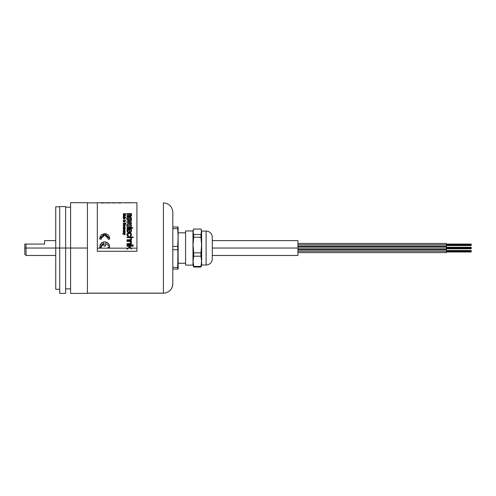 <?xml version="1.0" encoding="UTF-8"?>
<svg xmlns="http://www.w3.org/2000/svg" width="496" height="496" viewBox="0 0 496 496"><rect width="100%" height="100%" fill="white"/><g stroke="black" fill="none" stroke-linecap="round" stroke-linejoin="round"><path stroke-width="0.74" d="M446.45 251.255L297.935 251.255L471.2 251.255L446.45 251.255L446.45 252.613L446.45 249.891L446.45 251.255M471.2 251.999L471.2 251.255L471.2 251.999L446.45 251.999M446.45 248.037L212.294 248.037L297.935 248.037L297.935 240.61L297.935 248.037L471.2 248.037L446.45 248.037L446.45 249.395L446.45 246.673L446.45 248.037M471.2 248.781L471.2 248.037L471.2 248.781L446.45 248.781M297.935 255.465L297.935 248.037L297.935 255.465L212.294 255.465M446.45 244.819L297.935 244.819L471.2 244.819L446.45 244.819L446.45 246.177L446.45 243.455L446.45 244.819M471.2 245.563L471.2 244.819L471.2 245.563L446.45 245.563M471.2 244.075L471.2 244.819L471.2 244.075L446.45 244.075M471.2 247.293L471.2 248.037L471.2 247.293L446.45 247.293M471.2 250.511L471.2 251.255L471.2 250.511L446.45 250.511M178.114 269.074L178.114 226.994L177.698 226.994L178.114 237.516L177.698 269.074L178.138 268.95L178.114 226.994L172.819 226.994L177.698 226.994L178.114 237.516L177.698 246.369L172.819 246.369L177.698 246.369L178.114 258.559L177.698 267.406L172.819 267.406L177.698 267.406L178.008 262.979M178.138 263.258L185.566 263.258L178.138 263.258M185.566 232.816L178.138 232.816L185.566 232.816M177.698 267.406L177.698 269.074L172.819 269.074L178.008 269.074M172.819 249.705L177.698 249.705L172.819 249.705M172.819 228.662L177.698 228.662L172.819 228.662M178.114 237.516L178.008 233.089M178.064 240.61L178.089 239.729M178.114 258.559L178.064 255.465M201.178 266.476L201.649 265.174L201.649 230.894L201.178 229.598L201.574 232.035L200.954 234.472L200.954 237.206L201.587 245.03L200.954 256.203L201.587 261.311L200.954 267.034L201.506 265.255L200.954 267.034L200.954 266.414L193.688 266.414L193.056 261.311L193.688 256.203L193.056 245.03L193.688 237.206L193.688 234.472L193.062 232.035L193.459 229.598L192.987 230.894L192.987 265.174L193.688 267.034L193.056 261.311L193.688 256.203L200.954 256.203L200.954 252.848L193.688 252.848L193.056 245.03L193.688 237.206L200.954 237.206L200.954 234.472L193.688 234.472L193.062 232.035L193.688 229.04L200.954 229.04L201.506 230.814L200.954 234.472L193.688 234.472L193.688 237.206L200.954 237.206L201.587 245.03L200.954 252.848L193.688 252.848L193.688 256.203L200.954 256.203L201.587 261.311L200.954 266.414L193.688 266.414L193.688 267.034L200.954 267.034L193.688 267.034L192.987 265.174L192.987 230.894L193.688 229.04L200.954 229.04L201.649 230.894L201.649 265.174L201.178 266.476M185.566 265.112L192.987 265.112L185.566 265.112L185.566 230.956L192.987 230.956L185.566 230.956M212.294 237.479L212.294 258.8A6.188 6.188 0 0 1 206.107 264.994L201.649 264.994L206.107 264.994L206.107 231.08L201.649 231.08L206.107 231.08L206.107 264.994A6.188 6.188 0 0 0 212.294 258.8L212.294 237.268A6.188 6.188 0 0 0 206.107 231.08A6.188 6.188 0 0 1 212.294 237.268M193.136 265.255L193.459 266.476L193.136 265.255M65.639 293.396L65.639 248.037L70.593 248.037L70.593 202.678L70.593 293.396L87.42 293.396L87.42 248.037L65.639 248.037L65.639 206.578L59.7 206.578L59.7 293.396L65.639 293.396L65.639 248.037L55.738 248.037L55.738 289.28L59.7 289.28M70.593 293.396L70.593 248.037L87.42 248.037L87.42 202.678L87.42 293.396M65.639 206.578L59.7 206.578L59.7 248.037L65.639 248.037L65.639 206.578M55.738 289.28L55.738 248.037L24.8 248.037L24.8 244.075L44.603 244.075L44.603 240.61L44.603 244.075L26.04 244.075L26.04 255.465L26.04 244.075L24.8 244.075L24.8 248.037L55.738 248.037L55.738 206.795L55.738 248.037L59.7 248.037L59.7 293.396M163.413 202.932L163.413 293.21L87.42 293.136L163.413 293.136L163.413 202.864C169.124 203.422 172.261 206.559 172.819 212.269L172.819 283.749A9.405 9.393 180 0 1 163.413 293.136A9.405 9.393 0 0 0 172.819 283.749L172.819 283.774M87.42 293.21L163.413 293.21C169.124 292.652 172.261 289.515 172.819 283.805L172.819 212.325M24.8 248.037L24.8 254.225L24.8 248.037M127.026 248.639L127.757 248.161L127.026 248.639L127.757 248.161L127.026 248.645L127.026 249.215L129.462 247.039L127.757 248.161L97.321 248.161L97.321 202.74L97.321 248.161L130.56 248.161L129.803 247.392L128.625 248.161L129.803 247.386L130.56 248.161L136.927 248.161L136.927 202.74L136.927 251.274L97.321 251.274L136.927 251.274L136.927 248.161L131.186 248.161L129.276 246.221L133.12 246.233L133.12 245.669L127.026 245.669L127.026 246.221L128.669 246.221L127.026 246.233L128.669 246.233L129.462 247.039L128.669 246.221L127.026 246.233M133.12 244.745L133.12 245.291L132.339 245.291L132.339 244.745L133.12 244.745M131.087 240.107L127.026 240.393L130.932 240.219L131.558 238.948L130.932 240.219M131.409 239.661L131.217 239.977M133.12 237.553L130.752 237.491L131.558 238.892L130.932 240.176L127.026 240.393M131.093 238.83L130.175 237.621L127.026 237.553L130.665 237.813L131.093 238.774L130.702 239.649L127.026 239.804L129.704 239.804M131.552 230.64L130.894 232.19L129.134 232.599L130.901 232.103L131.558 230.795M128.433 232.543L126.945 230.727L128.433 232.543L127.323 231.961L126.957 230.628M127.422 230.714L129.115 229.555L127.937 229.859L127.422 230.714M129.134 229.555L127.416 230.857M131.496 225.575L130.46 227.094L128.638 227.348L127.069 226.542L126.716 225.172M131.496 225.172L130.839 223.795L128.873 223.305L127.367 223.795L126.716 225.457L127.373 226.734L129.338 227.249L130.839 226.734L131.502 225.252C131.403 226.548 130.603 227.218 129.109 227.255L129.109 227.373C130.603 227.329 131.403 226.666 131.502 225.376M131.496 218.308L130.839 219.79L129.109 220.249L127.373 219.79L126.716 218.308M126.716 218.668L126.709 218.488C126.809 219.623 127.608 220.212 129.109 220.249C130.603 220.212 131.403 219.623 131.502 218.488L130.839 217.062L129.344 216.634L127.367 217.062L126.716 218.147L127.069 219.356L128.638 220.075L130.46 219.852L131.502 218.488M131.626 215.431L130.082 216.306L131.62 215.301L130.69 216.43L127.026 216.479M131.508 214.508L130.975 214.322L131.508 214.508L131.508 213.726M130.628 215.146L130.051 214.557L127.026 214.34L130.225 214.427L130.578 215.19L129.735 215.63M131.421 222.611L131.421 223.541L126.945 222.196L131.421 223.671L126.945 222.332L131.421 223.541L131.421 222.611M131.421 221.104L128.21 221.848L131.421 220.956L128.21 221.706L131.421 222.475L128.21 221.706L131.421 220.956L131.421 219.895L126.945 221.185L126.945 222.196L126.945 221.185M131.421 220.044L131.421 220.956M127.255 228.78L127.627 228.179L130.994 228.172L127.23 228.538M130.994 228.91L130.994 228.172L130.994 228.91L131.409 228.91L131.409 228.172L132.661 228.172L131.409 228.278L131.409 229.016L130.994 229.016M131.409 227.292L131.409 227.714L131.409 227.174L130.994 227.174L130.994 227.714L130.994 227.292M126.914 228.445L127.007 229.016L126.964 228.048L127.472 227.732L130.994 227.714L127.801 227.714M127.571 234.007L127.416 234.608L129.276 233.269L127.571 234.007M129.437 233.269L131.093 234.577L130.504 233.554L129.437 233.269M131.552 234.391L131.18 235.73L130.076 236.263L130.076 235.73M126.945 234.577L128.507 236.338L127.162 235.507L126.945 234.503L127.348 235.705L128.507 236.27L126.982 234.1L127.627 233.101L129.22 232.667L130.851 233.095L131.521 234.118L130.076 236.263L131.558 234.527L131.18 235.662L130.076 236.195L131.093 234.503L129.276 233.182L130.504 233.473L131.093 234.577M128.507 235.805L128.346 236.313M131.545 242.581L131.421 243.536L130.677 244.206L127.026 244.274M130.932 244.082L131.558 242.767L130.733 241.335L131.403 241.335L130.789 241.372M131.403 241.335L131.403 240.814L127.026 240.814L127.026 241.36L129.63 241.36L127.026 241.397L129.63 241.397L131.093 242.687L130.665 241.713L129.63 241.36L130.795 241.806L130.913 243.362L127.026 243.703L127.026 244.255L130.932 244.075M131.403 245.291L127.026 245.291L131.403 245.291L131.403 244.726L127.026 244.726L131.403 244.726M124.248 214.842L123.665 214.47M123.312 215.258L125.786 215.078L123.312 215.258M125.786 215.078L124.167 214.396L125.786 213.708L125.786 214.123L124.167 214.576M124.217 214.129L123.312 214.129L124.856 213.943L123.665 214.284L124.856 214.836L123.312 215.078M124.713 215.859L125.11 216.045L124.899 216.479L123.312 216.554L124.899 216.306L125.11 215.872L124.868 215.456L124.713 215.859M124.341 215.965L123.609 215.425L123.312 216.38M125.104 215.927L124.868 215.456M123.33 217.496L123.349 217.13M123.312 217.899L125.786 217.732L123.312 217.899M123.647 218.897L123.324 218.544M124.056 218.432L123.597 218.742M125.066 218.352L123.461 218.197L123.554 219.058L123.789 218.314L124.056 219.083L125.11 218.544L124.849 219.12L124.056 219.244M123.312 220.503L125.079 220.354L123.312 220.503M125.438 220.503L125.786 220.23L125.438 220.503M124.763 221.439L123.312 221.024L124.763 221.29L123.312 221.557L124.496 221.985L123.312 221.985L124.862 221.904L125.048 221.173M125.097 221.427L124.496 221.842L123.312 221.557M125.438 223.758L124.552 223.343L123.665 223.764L123.845 223.312L125.048 223.231L125.438 223.628L125.073 224.347L125.488 224.198L125.786 223.423L125.135 222.933L123.318 223.423L123.535 224.149L124.657 224.49L123.671 224.372L123.293 223.665M125.81 223.665L125.488 224.328L125.073 224.149M124.657 224.359L124.657 223.634L124.31 223.77M125.066 225.221L124.415 226.046L124.056 225.928L125.06 225.544L124.911 224.893L123.461 224.911L123.554 226.015L123.324 225.252M124.056 225.122L123.597 225.475M124.763 227.019L123.312 226.61L124.546 226.629L124.98 227.329L125.017 226.728M125.097 227.013L124.98 227.447L124.738 227.131M125.11 228.265L124.88 228.78M125.11 229.22L125.004 227.9M124.763 228.191L123.312 227.9L124.378 227.788L123.312 227.9M124.763 229.152L123.312 228.861M125.079 227.788L125.079 227.472L123.312 227.472L124.763 228.079L123.312 228.755L124.533 228.879M123.312 229.834L125.104 229.288L124.75 229.791L123.312 229.834M124.794 230.814L124.868 230.262M124.341 230.696L124.105 230.163L123.436 230.237L123.312 231.372L124.527 231.458L123.312 231.458L124.781 231.421L125.11 230.721M123.374 231.074L123.287 230.634M125.11 232.599L124.744 233.145L123.312 233.182L124.862 233.008L124.986 232.246M124.763 232.55L123.312 232.159L124.763 232.463L123.312 233.101M122.605 233.74L125.079 234.899L122.605 233.74M125.079 233.777L123.839 234.162M109.635 238.123L109.585 239.171L108.078 239.171L108.159 238.384L104.687 235.011L101.227 238.396L101.308 239.171L99.795 239.171L99.752 238.13M101.227 238.427L104.681 235.079L108.159 238.409L107.396 236.332L105.462 235.166L103.193 235.408L101.581 236.958M105.437 246.059L103.949 246.059L105.437 246.053L105.437 243.393L107.613 244.925L105.437 243.418L105.437 246.059M107.923 245.545L107.613 244.937L107.923 245.545M108.159 246.872L108.078 247.547L109.585 247.547L108.078 247.547M109.616 247.299L108.196 243.282L104.681 241.831L101.172 243.3L99.795 247.547L99.739 246.828M101.227 246.692L101.308 247.547L99.795 247.547L101.308 247.547L101.773 244.925L101.283 246.196M101.804 244.894L103.949 243.393L103.949 246.053M101.227 246.884L103.949 243.418L102.666 243.995M102.709 243.964L102.195 244.404M120.156 202.74L118.705 202.765M120.503 202.988L117.577 202.895L120.503 202.988M121.111 202.889L120.218 202.833M120.633 202.895L118.067 202.883M113.243 202.752L112.177 202.783L113.262 202.765M113.565 202.79L114.247 202.771L113.565 202.79M114.247 202.821L114.557 202.796L114.247 202.821M115.642 202.808L114.557 202.771L115.642 202.808M114.557 202.771L115.642 202.765M114.557 202.721L110.193 202.765M112.177 202.938L115.642 202.914L112.177 202.87M115.642 202.914L115.122 202.87M107.799 202.752L106.727 202.771L107.812 202.765M109.108 202.759L102.536 202.814M106.727 203.007L107.217 202.982L106.727 203.007M110.217 202.895L107.217 202.883M102.368 202.808L101.283 202.721L102.368 202.765M102.672 202.765L104.749 202.734M104.749 202.92L101.283 202.969M101.829 203.019L102.269 202.994L101.829 203.019M103.267 202.994L102.269 202.969L103.267 202.994M127.026 245.669L133.12 245.669M133.12 246.233L129.276 246.221M131.186 248.161L131.403 249.011L131.403 248.378L130.56 248.161L131.403 249.017L130.56 248.161L128.625 248.161L129.803 247.392L130.56 248.161L129.803 247.386L127.026 249.215M127.026 236.958L133.12 236.958L127.026 236.958L127.026 237.491L129.63 237.491L127.026 237.553M127.026 239.804L127.026 240.349L130.932 240.176L131.545 238.681L130.752 237.491L133.12 237.491L133.12 236.958M129.233 228.947C130.622 228.916 131.397 229.518 131.558 230.745L131.173 229.629L130.088 229.034L127.627 229.363L126.982 230.336L127.032 231.328L128.433 232.457L127.447 230.473L127.937 229.76L129.134 229.45L129.134 232.599M131.093 230.832L130.653 229.908L129.605 229.561L129.599 232.085L129.605 229.456L129.599 231.998L129.605 229.456L130.653 229.809L131.093 230.739L130.646 231.663L129.599 231.998M129.134 229.45L129.134 232.519M130.491 225.252L129.834 226.071L128.154 225.971L127.819 224.837L129.109 224.335L130.057 224.527L130.491 225.252L129.109 224.465L130.491 225.376L130.057 224.657L129.233 224.465L128.154 224.657L127.714 225.376M129.109 227.255C127.608 227.218 126.809 226.548 126.709 225.252L126.709 225.376C126.809 226.666 127.608 227.329 129.109 227.373L129.109 227.255M127.714 218.327L129.109 219.133L128.154 218.959L127.714 218.327L128.154 217.694L129.109 217.527L127.714 218.488M129.233 217.701L130.491 218.488L129.233 217.701M130.491 218.327L129.109 217.527L130.057 217.694L130.491 218.327L130.051 218.965L129.109 219.133M129.109 216.628C130.603 216.647 131.403 217.217 131.502 218.327C131.403 219.468 130.603 220.057 129.109 220.094L129.109 220.094C127.608 220.057 126.809 219.468 126.709 218.327L126.709 218.488M97.321 248.161L97.321 251.274L97.321 248.161M126.424 202.721L127.193 202.659L126.424 202.721M127.162 202.74L130.436 202.883M125.748 202.746L130.783 202.746M126.096 202.827L125.724 202.969M127.026 213.54L131.508 213.54L131.508 214.322L131.508 213.54L127.026 213.54L127.026 214.34M127.026 216.306L127.026 215.45L129.735 215.45L127.026 215.45L127.026 216.306L130.975 216.175L131.607 215.469L131.254 214.508M132.661 228.278L132.661 227.714L131.409 227.714M132.661 227.714L132.661 228.172M128.507 236.338L127.416 234.534L128.507 235.743M129.109 233.188L127.416 234.534L127.763 233.678L129.109 233.188M127.026 243.703L129.76 243.728L131.093 242.656L129.63 241.36L127.026 241.397M127.026 244.726L127.026 245.278L131.403 245.278L127.026 245.291M123.312 213.708L125.786 213.708L123.312 213.943M124.787 215.965L124.341 216.132M123.609 215.76L124.012 215.686L124.056 216.132L123.609 215.76M124.763 217.403L123.628 217.403M124.589 217.198L123.634 217.236L124.589 217.198M124.887 216.994L123.516 216.82L123.312 217.732M125.786 217.732L124.905 217.471L125.097 217.056L124.663 216.758M124.521 218.29L124.769 218.649L124.341 218.817L124.521 218.29M125.079 221.024L123.312 221.024M124.31 224.062L123.721 223.442M125.606 224.242L125.073 224.477L125.606 224.242M123.777 225.798L123.628 225.215L124.056 224.998L124.056 225.928M124.521 225.023L124.769 225.432L124.341 225.624L124.521 225.023M124.663 228.954L124.378 228.755L124.663 229.313L123.312 229.729M123.312 228.433L123.312 228.755M123.312 231.043L123.312 231.372L124.899 231.272L124.868 230.169L124.341 231.043M124.558 231.043L124.794 230.721M123.609 230.559L124.012 230.466L124.056 231.043L123.609 230.559M125.079 232.159L125.079 231.83L123.312 231.83L123.312 232.159M123.839 234.087L125.079 234.825L123.839 234.087L125.079 233.349L123.38 233.932L122.605 233.659M109.635 238.601L109.585 239.171L108.078 239.171L109.585 239.122L109.641 238.384L104.681 233.585L99.739 238.415L99.795 239.122L101.308 239.122L101.32 237.615L101.99 236.27L103.193 235.34L104.693 235.011L106.2 235.34L107.396 236.27L108.066 237.615L108.078 239.122L109.585 239.122L109.455 237.057L108.457 235.253L106.77 234.019L104.699 233.585L101.711 234.54L100.335 236.09L99.795 239.171L101.308 239.171L99.795 239.171L99.739 238.464M109.635 246.481L109.052 244.441L107.682 242.829L105.76 241.943L103.633 241.943L101.711 242.829L100.335 244.435L99.795 247.547M103.949 243.393L101.227 246.81M121.086 202.783L120.001 202.771M119.691 202.74L119.009 202.74L119.691 202.721M113.565 202.734L114.247 202.74L113.565 202.74M110.193 202.746L109.269 202.74M108.122 202.734L108.804 202.74L108.122 202.74M109.74 202.883L106.727 202.982M107.217 202.982L109.244 202.845M113.565 202.765L114.247 202.777M108.122 202.765L108.804 202.777M118.47 202.839L117.595 202.895M104.749 202.783L103.664 202.771M103.825 202.74L103.36 202.759M102.672 202.734L103.36 202.74L102.672 202.74M103.267 202.969L102.269 202.92M125.079 220.354L123.312 220.354M125.079 226.61L123.312 226.61M297.935 252.613L446.45 252.613M297.935 249.395L446.45 249.395M297.935 246.177L446.45 246.177M297.935 243.455L446.45 243.455M212.294 240.61L297.935 240.61M297.935 246.673L446.45 246.673M297.935 249.891L446.45 249.891M65.639 288.877L70.593 288.877M70.593 202.678L87.42 202.678M65.639 207.198L70.593 207.198M55.738 206.795L59.7 206.795M102.833 202.864L102.269 202.864M97.321 202.864L87.42 202.864M55.738 255.465L26.04 255.465L24.8 254.225M44.603 240.61L55.738 240.61M97.321 202.74L102.368 202.74M115.642 202.74L118.705 202.74M121.086 202.74L136.927 202.74"/></g></svg>
